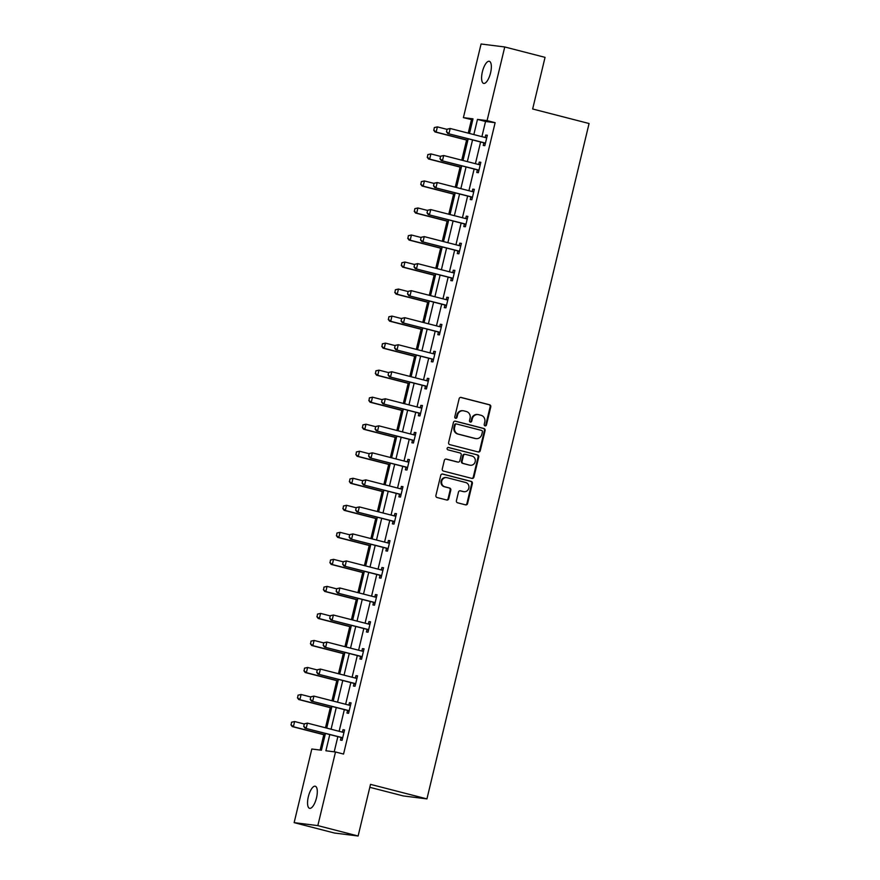 <?xml version="1.0" encoding="UTF-8"?>
<svg xmlns="http://www.w3.org/2000/svg" width="880" height="880" viewBox="0 0 880 880"><rect width="100%" height="100%" fill="white"/><g stroke="black" fill="none" stroke-linecap="round" stroke-linejoin="round"><path stroke-width="1.32" d="M485.045 425.865A1.221 1.144 97.2 0 0 486.442 424.952L490.776 406.89A1.749 1.628 97.2 0 0 489.599 404.778L461.12 397.441A1.749 1.628 97.2 0 0 459.129 398.728L454.795 416.801A1.221 1.144 97.2 0 0 455.752 418.308A1.221 1.144 97.2 0 0 457.006 417.373L457.567 415.03A5.599 5.225 97.2 0 1 463.936 410.894L466.312 411.51A5.599 5.225 97.2 0 1 470.074 418.253L469.513 420.596A1.221 1.144 97.2 0 0 470.459 422.092A1.221 1.144 97.2 0 0 471.724 421.168L472.285 418.825A5.599 5.225 97.2 0 1 478.654 414.689L481.03 415.294A5.599 5.225 97.2 0 1 484.781 422.048L484.22 424.38A1.221 1.144 97.2 0 0 485.045 425.865M484.869 425.799A1.221 1.144 97.2 0 0 485.804 424.875L490.138 406.802A1.749 1.628 97.2 0 0 488.961 404.701L460.625 397.397M455.433 418.22A1.221 1.144 97.2 0 0 456.368 417.296L456.929 414.953L457.567 415.03M470.151 422.004A1.221 1.144 97.2 0 0 471.086 421.08L471.647 418.748L472.285 418.825M308.33 796.763A11.418 4.103 104.4 0 1 315.271 786.225A11.418 4.103 104.4 0 1 316.525 797.786A11.418 4.103 104.4 0 1 309.584 808.335A11.418 4.103 104.4 0 1 308.33 796.763M482.372 71.83A11.418 4.103 104.4 0 1 489.313 61.292A11.418 4.103 104.4 0 1 490.567 72.853A11.418 4.103 104.4 0 1 483.626 83.391A11.418 4.103 104.4 0 1 482.372 71.83M456.412 500.698A1.749 1.628 97.2 0 0 457.589 502.799L465.575 504.867A1.749 1.628 97.2 0 0 467.566 503.569L472.384 483.505A1.749 1.628 97.2 0 0 471.207 481.393L442.728 474.056A1.749 1.628 97.2 0 0 440.737 475.354L435.919 495.418A1.749 1.628 97.2 0 0 437.096 497.53L446.743 500.016A1.749 1.628 97.2 0 0 448.734 498.718L450.802 490.127A1.749 1.628 97.2 0 0 449.625 488.026L444.84 486.794A4.686 4.367 97.2 0 1 446.512 477.598A4.686 4.367 97.2 0 1 447.018 477.686L465.773 482.526A4.686 4.367 97.2 0 1 464.101 491.711A4.686 4.367 97.2 0 1 463.584 491.623L460.46 490.809A1.749 1.628 97.2 0 0 458.469 492.107L456.412 500.698M472.747 119.878L463.397 117.634L481.074 44L504.757 46.97L545.05 57.354L532.653 108.988L589.072 123.519L426.932 798.897L370.513 784.366L358.116 836L317.823 825.616L294.14 822.646L311.817 749.012L321.42 750.211L325.446 733.447M504.757 46.97L487.08 120.615L477.477 119.405L473.836 134.585M329.791 734.569L325.897 750.772L335.5 751.982L343.552 754.061L495.132 122.683L487.08 120.615M335.5 751.982L317.823 825.616M478.269 451.968A1.749 1.628 97.2 0 0 480.26 450.681L485.078 430.606A1.749 1.628 97.2 0 0 483.912 428.505L455.422 421.168A1.749 1.628 97.2 0 0 453.431 422.455L448.624 442.53A1.749 1.628 97.2 0 0 449.79 444.631L478.269 451.968M478.731 457.05L473.913 477.125A1.749 1.628 97.2 0 1 471.922 478.412L443.443 471.075A1.749 1.628 97.2 0 1 442.266 468.974L444.334 460.383A1.749 1.628 97.2 0 1 446.325 459.096L457.875 462.066A1.749 1.628 97.2 0 0 459.866 460.768L461.23 455.07A1.749 1.628 97.2 0 0 460.053 452.969L448.03 449.867A1.221 1.144 97.2 0 1 448.47 447.458A1.221 1.144 97.2 0 1 448.602 447.491L477.554 454.949A1.749 1.628 97.2 0 1 478.731 457.05L478.093 456.973L473.275 477.048L473.913 477.125M369.809 787.314L403.249 795.927L426.932 798.897M495.132 122.683L485.54 121.484L481.899 136.664M480.612 141.999L475.409 163.691M474.122 169.026L468.919 190.718M467.632 196.053L462.429 217.745M461.142 223.091L455.939 244.772M454.652 250.118L449.449 271.81M448.162 277.145L442.959 298.837M441.672 304.172L436.469 325.864M435.182 331.199L429.979 352.891M428.703 358.237L423.489 379.918M422.213 385.264L416.999 406.945M415.723 412.291L410.509 433.983M409.233 439.318L404.019 461.01M402.743 466.345L397.54 488.037M396.253 493.383L391.05 515.064M389.763 520.41L384.56 542.091M383.273 547.437L378.07 569.129M376.783 574.464L371.58 596.156M370.293 601.491L365.09 623.183M363.803 628.529L358.6 650.21M357.313 655.556L352.11 677.237M350.834 682.583L345.62 704.275M344.344 709.61L339.13 731.302M337.854 736.637L334.202 751.817M483.835 142.967L483.241 145.464L484.836 145.662L487.333 135.267L485.738 135.069L485.155 137.5M477.356 169.994L476.751 172.491L478.346 172.7L480.843 162.305L479.248 162.096L478.665 164.527M470.866 197.021L470.261 199.529L471.867 199.727L474.353 189.332L472.758 189.134L472.175 191.554M464.376 224.059L463.771 226.556L465.377 226.754L467.863 216.359L466.268 216.161L465.685 218.581M457.886 251.086L457.281 253.583L458.887 253.781L461.384 243.386L459.778 243.188L459.195 245.619M451.396 278.113L450.791 280.61L452.397 280.808L454.894 270.413L453.288 270.215L452.705 272.646M444.906 305.14L444.301 307.637L445.907 307.846L448.404 297.451L446.798 297.242L446.215 299.673M438.416 332.167L437.811 334.675L439.417 334.873L441.914 324.478L440.308 324.269L439.725 326.7M431.926 359.194L431.332 361.702L432.927 361.9L435.424 351.505L433.818 351.307L433.235 353.727M425.436 386.232L424.842 388.729L426.437 388.927L428.934 378.532L427.339 378.334L426.756 380.765M418.946 413.259L418.352 415.756L419.947 415.954L422.444 405.559L420.849 405.361L420.266 407.792M412.456 440.286L411.862 442.783L413.457 442.992L415.954 432.597L414.359 432.388L413.776 434.819M405.966 467.313L405.372 469.821L406.967 470.019L409.464 459.624L407.869 459.415L407.286 461.846M399.487 494.34L398.882 496.848L400.477 497.046L402.974 486.651L401.379 486.453L400.796 488.873M392.997 521.378L392.392 523.875L393.987 524.073L396.484 513.678L394.889 513.48L394.306 515.911M386.507 548.405L385.902 550.902L387.508 551.1L389.994 540.705L388.399 540.507L387.816 542.938M380.017 575.432L379.412 577.929L381.018 578.138L383.515 567.732L381.909 567.534L381.326 569.965M373.527 602.459L372.922 604.967L374.528 605.165L377.025 594.77L375.419 594.561L374.836 596.992M367.037 629.486L366.432 631.994L368.038 632.192L370.535 621.797L368.929 621.599L368.346 624.019M360.547 656.524L359.942 659.021L361.548 659.219L364.045 648.824L362.439 648.626L361.856 651.057M354.057 683.551L353.463 686.048L355.058 686.246L357.555 675.851L355.949 675.653L355.366 678.084M347.567 710.578L346.973 713.075L348.568 713.284L351.065 702.878L349.459 702.68L348.876 705.111M341.077 737.605L340.483 740.102L342.078 740.311L344.575 729.916L342.98 729.707L342.397 732.138M471.46 119.713L468.237 133.144M466.576 140.074L461.747 160.171M460.086 167.101L455.257 187.198M453.596 194.128L448.767 214.225M447.106 221.166L442.277 241.252M440.616 248.193L435.787 268.29M434.126 275.22L429.297 295.317M427.636 302.247L422.807 322.344M421.146 329.274L416.317 349.371M414.656 356.301L409.838 376.398M408.166 383.339L403.348 403.436M401.676 410.366L396.858 430.463M395.186 437.393L390.368 457.49M388.696 464.42L383.878 484.517M382.217 491.447L377.388 511.544M375.727 518.485L370.898 538.582M369.237 545.512L364.408 565.609M362.747 572.539L357.918 592.636M356.257 599.566L351.428 619.663M349.767 626.593L344.938 646.69M343.277 653.631L338.448 673.728M336.787 680.658L331.969 700.755M330.297 707.685L325.479 727.782M323.807 734.712L320.133 750.057M358.116 836L334.444 833.03L294.14 822.646M469.491 133.463L473 118.844L463.397 117.634M326.722 728.101L331.936 706.42M333.212 701.074L338.426 679.382M339.702 674.047L344.916 652.355M346.192 647.02L351.406 625.328M352.682 619.993L357.896 598.301M359.172 592.955L364.375 571.274M365.662 565.928L370.865 544.236M372.152 538.901L377.355 517.209M378.642 511.874L383.845 490.182M385.132 484.847L390.335 463.155M391.622 457.809L396.825 436.128M398.112 430.782L403.315 409.101M404.602 403.755L409.805 382.063M411.081 376.728L416.295 355.036M417.571 349.701L422.785 328.009M424.061 322.663L429.275 300.982M430.551 295.636L435.765 273.955M437.041 268.609L442.244 246.917M443.531 241.582L448.734 219.89M450.021 214.555L455.224 192.863M456.511 187.517L461.714 165.836M463.001 160.49L468.204 138.809M472.549 139.92L467.346 161.612M466.059 166.958L460.856 188.639M459.569 193.985L454.366 215.666M453.079 221.012L447.876 242.704M446.6 248.039L441.386 269.731M440.11 275.066L434.896 296.758M433.62 302.104L428.406 323.785M427.13 329.131L421.916 350.812M420.64 356.158L415.437 377.85M414.15 383.185L408.947 404.877M407.66 410.212L402.457 431.904M401.17 437.239L395.967 458.931M394.68 464.277L389.477 485.958M388.19 491.304L382.987 512.996M381.7 518.331L376.497 540.023M375.21 545.358L370.007 567.05M368.731 572.385L363.517 594.077M362.241 599.423L357.027 621.104M355.751 626.45L350.537 648.131M349.261 653.477L344.047 675.169M342.771 680.504L337.557 702.196M336.281 707.531L331.078 729.223M485.54 121.484L477.477 119.405M485.738 135.069L487.289 135.465M479.248 162.096L480.799 162.503M472.758 189.134L474.309 189.53M466.268 216.161L467.819 216.557M459.778 243.188L461.329 243.584M453.288 270.215L454.839 270.611M446.798 297.242L448.349 297.649M440.308 324.269L441.859 324.676M433.818 351.307L435.38 351.703M427.339 378.334L428.89 378.73M420.849 405.361L422.4 405.757M414.359 432.388L415.91 432.795M407.869 459.415L409.42 459.822M401.379 486.453L402.93 486.849M394.889 513.48L396.44 513.876M388.399 540.507L389.95 540.903M381.909 567.534L383.46 567.941M375.419 594.561L376.97 594.968M368.929 621.599L370.48 621.995M362.439 648.626L363.99 649.022M355.949 675.653L357.5 676.049M349.459 702.68L351.021 703.087M342.98 729.707L344.531 730.114M478.049 414.568L477.411 414.491A5.599 5.225 97.2 0 0 471.647 418.748M463.331 410.784L462.693 410.696A5.599 5.225 97.2 0 0 456.929 414.953M478.126 451.935A1.749 1.628 97.2 0 0 479.622 450.593L484.44 430.529A1.749 1.628 97.2 0 0 483.263 428.417L454.927 421.124M482.416 431.915A1.221 1.144 97.2 0 0 481.591 430.43L456.599 423.995A1.221 1.144 97.2 0 0 455.202 424.897L454.608 427.361A5.599 5.225 97.2 0 0 458.37 434.115L475.453 438.515A5.599 5.225 97.2 0 0 481.822 434.379L482.416 431.915M456.324 423.962L455.961 423.918A1.221 1.144 97.2 0 0 454.564 424.82L455.202 424.897M476.069 438.625L475.42 438.548A5.599 5.225 97.2 0 1 474.815 438.438L457.732 434.027A5.599 5.225 97.2 0 1 453.97 427.284L454.564 424.82M471.779 478.379A1.749 1.628 97.2 0 0 473.275 477.048M445.819 459.052L457.237 461.989A1.749 1.628 97.2 0 0 457.611 462.033M448.184 447.469L477.554 454.949M469.854 465.157A4.686 4.367 97.2 0 0 475.244 461.417A4.686 4.367 97.2 0 0 472.043 456.049L465.432 454.355A1.749 1.628 97.2 0 0 463.441 455.642L462.077 461.34A1.749 1.628 97.2 0 0 463.254 463.452L469.216 465.069A4.686 4.367 97.2 0 0 469.722 465.168L470.371 465.245M464.794 454.267A1.749 1.628 97.2 0 0 462.803 455.565L463.441 455.642M469.216 465.069L462.616 463.375A1.749 1.628 97.2 0 1 461.439 461.263L462.803 455.565M478.093 456.973A1.749 1.628 97.2 0 0 476.916 454.872M464.101 491.711L463.452 491.634A4.686 4.367 97.2 0 1 462.946 491.535L459.965 490.776M446.512 477.598L445.874 477.51A4.686 4.367 97.2 0 0 444.202 486.706L444.84 486.794M446.6 499.972A1.749 1.628 97.2 0 0 448.096 498.641L450.153 490.05A1.749 1.628 97.2 0 0 448.987 487.938L444.202 486.706M465.432 504.823A1.749 1.628 97.2 0 0 466.928 503.492L471.746 483.417A1.749 1.628 97.2 0 0 470.569 481.316L442.233 474.012M434.313 127.556L433.873 130.185L434.313 127.556L437.393 126.885L436.139 132.088L467.863 140.25M433.873 130.185L436.139 132.088L434.984 131.934L467.819 140.393M447.062 129.371L437.393 126.885L434.5 127.589M433.686 130.163L434.984 131.934M485.199 137.511L486.827 137.379M447.106 129.162L446.479 131.769L447.106 129.162L450.186 128.491L485.65 137.621A1.782 1.661 97.2 0 0 486.156 137.676L486.772 137.621M485.386 143.374L484.869 143.033A1.782 1.661 97.2 0 0 484.407 142.824L447.788 133.54L446.479 131.769M485.265 143.902L483.714 142.89A1.782 1.661 97.2 0 0 483.252 142.681L447.788 133.54M447.304 129.195L450.186 128.491L448.943 133.694L446.677 131.791M427.823 154.594L427.383 157.212L427.823 154.594L430.903 153.912L429.649 159.115L461.373 167.277M427.383 157.212L429.649 159.115L428.494 158.972L461.34 167.42M440.572 156.409L430.903 153.912L428.01 154.616M427.196 157.19L428.494 158.972M421.333 181.621L420.893 184.239L421.333 181.621L424.413 180.939L423.159 186.142L454.883 194.315M420.893 184.239L423.159 186.142L422.015 185.999L454.85 194.458M434.082 183.436L424.413 180.939L421.52 181.643M420.706 184.217L422.015 185.999M478.709 164.538L480.337 164.417M440.616 156.2L439.989 158.796L440.616 156.2L443.696 155.518L479.16 164.659A1.782 1.661 97.2 0 0 479.666 164.703L480.282 164.648M478.907 170.401L478.379 170.06A1.782 1.661 97.2 0 0 477.917 169.851L441.298 160.578L439.989 158.796M478.775 170.929L477.224 169.917A1.782 1.661 97.2 0 0 476.762 169.708L441.298 160.578M440.814 156.222L443.696 155.518L442.453 160.721L440.187 158.818M472.219 191.565L473.847 191.444M434.126 183.227L433.51 185.823L434.126 183.227L437.206 182.545L472.67 191.686A1.782 1.661 97.2 0 0 473.176 191.73L473.792 191.686M472.417 197.428L471.889 197.087A1.782 1.661 97.2 0 0 471.427 196.878L434.808 187.605L433.51 185.823M472.285 197.956L470.745 196.944A1.782 1.661 97.2 0 0 470.272 196.735L434.808 187.605M434.324 183.249L437.206 182.545L435.963 187.748L433.697 185.845M414.843 208.648L414.414 211.266L414.843 208.648L417.923 207.977L416.669 213.169L448.393 221.342M414.414 211.266L416.669 213.169L415.525 213.026L448.36 221.485M427.592 210.463L417.923 207.977L415.03 208.67M414.216 211.244L415.525 213.026M408.353 235.675L407.924 238.304L408.353 235.675L411.433 235.004L410.179 240.196L441.903 248.369M407.924 238.304L410.179 240.196L409.035 240.053L441.87 248.512M421.102 237.49L411.433 235.004L408.54 235.697M407.726 238.271L409.035 240.053M401.863 262.702L401.434 265.331L401.863 262.702L404.943 262.031L403.7 267.223L435.413 275.396M401.434 265.331L403.7 267.223L402.545 267.08L435.38 275.539M414.612 264.517L404.943 262.031L402.05 262.735M401.236 265.309L402.545 267.08M465.729 218.603L467.357 218.471M427.636 210.254L427.02 212.85L427.636 210.254L430.716 209.583L466.18 218.713A1.782 1.661 97.2 0 0 466.686 218.757L467.302 218.713M465.927 224.455L465.399 224.114A1.782 1.661 97.2 0 0 464.937 223.916L428.318 214.632L427.02 212.85M465.795 224.983L464.255 223.971A1.782 1.661 97.2 0 0 463.782 223.762L428.318 214.632M427.834 210.276L430.716 209.583L429.473 214.775L427.207 212.872M459.25 245.63L460.867 245.498M421.146 237.281L420.53 239.877L421.146 237.281L424.226 236.61L459.69 245.74A1.782 1.661 97.2 0 0 460.196 245.784L460.812 245.74M459.437 251.493L458.909 251.152A1.782 1.661 97.2 0 0 458.447 250.943L421.828 241.659L420.53 239.877M459.305 252.01L457.765 250.998A1.782 1.661 97.2 0 0 457.292 250.8L421.828 241.659M421.344 237.303L424.226 236.61L422.983 241.802L420.717 239.91M452.76 272.657L454.388 272.525M414.667 264.308L414.04 266.915L414.667 264.308L417.736 263.637L453.2 272.767A1.782 1.661 97.2 0 0 453.717 272.811L454.322 272.767M452.947 278.52L452.43 278.179A1.782 1.661 97.2 0 0 451.957 277.97L415.338 268.686L414.04 266.915M452.815 279.037L451.275 278.036A1.782 1.661 97.2 0 0 450.802 277.827L415.338 268.686M414.854 264.341L417.736 263.637L416.493 268.84L414.227 266.937M395.373 289.74L394.944 292.358L395.373 289.74L398.453 289.058L397.21 294.261L428.923 302.423M394.944 292.358L397.21 294.261L396.055 294.118L428.89 302.566M408.122 291.555L398.453 289.058L395.571 289.762M394.746 292.336L396.055 294.118M446.27 299.684L447.898 299.563M408.177 291.346L407.55 293.942L408.177 291.346L411.257 290.664L446.71 299.805A1.782 1.661 97.2 0 0 447.227 299.849L447.832 299.794M446.457 305.547L445.94 305.206A1.782 1.661 97.2 0 0 445.467 304.997L408.848 295.724L407.55 293.942M446.325 306.075L444.785 305.063A1.782 1.661 97.2 0 0 444.312 304.854L408.848 295.724M408.364 291.368L411.257 290.664L410.003 295.867L407.737 293.964M388.883 316.767L388.454 319.385L388.883 316.767L391.963 316.085L390.72 321.288L422.433 329.461M388.454 319.385L390.72 321.288L389.565 321.145L422.4 329.604M401.632 318.582L391.963 316.085L389.081 316.789M388.256 319.363L389.565 321.145M439.78 326.711L441.408 326.59M401.687 318.373L401.06 320.969L401.687 318.373L404.767 317.691L440.231 326.832A1.782 1.661 97.2 0 0 440.737 326.876L441.342 326.832M439.967 332.574L439.45 332.233A1.782 1.661 97.2 0 0 438.977 332.024L402.358 322.751L401.06 320.969M439.846 333.102L438.295 332.09A1.782 1.661 97.2 0 0 437.822 331.881L402.358 322.751M401.874 318.395L404.767 317.691L403.513 322.894L401.247 320.991M382.393 343.794L381.964 346.412L382.393 343.794L385.473 343.123L384.23 348.315L415.943 356.488M381.964 346.412L384.23 348.315L383.075 348.172L415.91 356.631M395.142 345.609L385.473 343.123L382.591 343.816M381.777 346.39L383.075 348.172M433.29 353.749L434.918 353.617M395.197 345.4L394.57 347.996L395.197 345.4L398.277 344.729L433.741 353.859A1.782 1.661 97.2 0 0 434.247 353.903L434.863 353.859M433.477 359.601L432.96 359.26A1.782 1.661 97.2 0 0 432.487 359.062L395.879 349.778L394.57 347.996M433.356 360.129L431.805 359.117A1.782 1.661 97.2 0 0 431.332 358.908L395.879 349.778M395.384 345.422L398.277 344.729L397.023 349.921L394.757 348.018M375.903 370.821L375.474 373.45L375.903 370.821L378.983 370.15L377.74 375.342L409.453 383.515M375.474 373.45L377.74 375.342L376.585 375.199L409.42 383.658M388.652 372.636L378.983 370.15L376.101 370.843M375.287 373.417L376.585 375.199M426.8 380.776L428.428 380.644M388.707 372.427L388.08 375.023L388.707 372.427L391.787 371.756L427.251 380.886A1.782 1.661 97.2 0 0 427.757 380.93L428.373 380.886M426.987 386.639L426.47 386.298A1.782 1.661 97.2 0 0 425.997 386.089L389.389 376.805L388.08 375.023M426.866 387.156L425.315 386.144A1.782 1.661 97.2 0 0 424.853 385.946L389.389 376.805M388.894 372.449L391.787 371.756L390.533 376.948L388.278 375.056M369.413 397.848L368.984 400.477L369.413 397.848L372.493 397.177L371.25 402.369L402.963 410.542M368.984 400.477L371.25 402.369L370.095 402.226L402.93 410.685M382.162 399.663L372.493 397.177L369.611 397.87M368.797 400.455L370.095 402.226M420.31 407.803L421.938 407.671M382.217 399.454L381.59 402.061L382.217 399.454L385.297 398.783L420.761 407.913A1.782 1.661 97.2 0 0 421.267 407.957L421.883 407.913M420.497 413.666L419.98 413.325A1.782 1.661 97.2 0 0 419.507 413.116L382.899 403.832L381.59 402.061M420.376 414.183L418.825 413.182A1.782 1.661 97.2 0 0 418.363 412.973L382.899 403.832M382.404 399.487L385.297 398.783L384.043 403.986L381.788 402.083M362.923 424.875L362.494 427.504L362.923 424.875L366.003 424.204L364.76 429.407L396.473 437.569M362.494 427.504L364.76 429.407L363.605 429.253L396.44 437.712M375.672 426.701L366.003 424.204L363.121 424.908M362.307 427.482L363.605 429.253M413.82 434.83L415.448 434.709M375.727 426.492L375.1 429.088L375.727 426.492L378.807 425.81L414.271 434.951A1.782 1.661 97.2 0 0 414.777 434.995L415.393 434.94M414.007 440.693L413.49 440.352A1.782 1.661 97.2 0 0 413.017 440.143L376.409 430.87L375.1 429.088M413.886 441.221L412.335 440.209A1.782 1.661 97.2 0 0 411.873 440L376.409 430.87M375.914 426.514L378.807 425.81L377.564 431.013L375.298 429.11M356.444 451.913L356.004 454.531L356.444 451.913L359.524 451.231L358.27 456.434L389.994 464.607M356.004 454.531L358.27 456.434L357.115 456.291L389.95 464.75M369.193 453.728L359.524 451.231L356.631 451.935M355.817 454.509L357.115 456.291M407.33 461.857L408.958 461.736M369.237 453.519L368.61 456.115L369.237 453.519L372.317 452.837L407.781 461.978A1.782 1.661 97.2 0 0 408.287 462.022L408.903 461.978M407.517 467.72L407 467.379A1.782 1.661 97.2 0 0 406.527 467.17L369.919 457.897L368.61 456.115M407.396 468.248L405.845 467.236A1.782 1.661 97.2 0 0 405.383 467.027L369.919 457.897M369.435 453.541L372.317 452.837L371.074 458.04L368.808 456.137M349.954 478.94L349.514 481.558L349.954 478.94L353.034 478.258L351.78 483.461L383.504 491.634M349.514 481.558L351.78 483.461L350.625 483.318L383.46 491.777M362.703 480.755L353.034 478.258L350.141 478.962M349.327 481.536L350.625 483.318M400.84 488.895L402.468 488.763M362.747 480.546L362.12 483.142L362.747 480.546L365.827 479.875L401.291 489.005A1.782 1.661 97.2 0 0 401.797 489.049L402.413 489.005M401.027 494.747L400.51 494.406A1.782 1.661 97.2 0 0 400.048 494.208L363.429 484.924L362.12 483.142M400.906 495.275L399.355 494.263A1.782 1.661 97.2 0 0 398.893 494.054L363.429 484.924M362.945 480.568L365.827 479.875L364.584 485.067L362.318 483.164M343.464 505.967L343.024 508.596L343.464 505.967L346.544 505.296L345.29 510.488L377.014 518.661M343.024 508.596L345.29 510.488L344.146 510.345L376.981 518.804M356.213 507.782L346.544 505.296L343.651 505.989M342.837 508.563L344.146 510.345M394.35 515.922L395.978 515.79M356.257 507.573L355.641 510.169L356.257 507.573L359.337 506.902L394.801 516.032A1.782 1.661 97.2 0 0 395.307 516.076L395.923 516.032M394.548 521.774L394.02 521.444A1.782 1.661 97.2 0 0 393.558 521.235L356.939 511.951L355.641 510.169M394.416 522.302L392.876 521.29A1.782 1.661 97.2 0 0 392.403 521.092L356.939 511.951M356.455 507.595L359.337 506.902L358.094 512.094L355.828 510.202M336.974 532.994L336.545 535.623L336.974 532.994L340.054 532.323L338.8 537.515L370.524 545.688M336.545 535.623L338.8 537.515L337.656 537.372L370.491 545.831M349.723 534.809L340.054 532.323L337.161 533.016M336.347 535.601L337.656 537.372M387.86 542.949L389.488 542.817M349.767 534.6L349.151 537.207L349.767 534.6L352.847 533.929L388.311 543.059A1.782 1.661 97.2 0 0 388.817 543.103L389.433 543.059M388.058 548.812L387.53 548.471A1.782 1.661 97.2 0 0 387.068 548.262L350.449 538.978L349.151 537.207M387.926 549.329L386.386 548.328A1.782 1.661 97.2 0 0 385.913 548.119L350.449 538.978M349.965 534.633L352.847 533.929L351.604 539.121L349.338 537.229M330.484 560.021L330.055 562.65L330.484 560.021L333.564 559.35L332.31 564.553L364.034 572.715M330.055 562.65L332.31 564.553L331.166 564.399L364.001 572.858M343.233 561.836L333.564 559.35L330.671 560.054M329.857 562.628L331.166 564.399M381.37 569.976L382.998 569.855M343.277 561.638L342.661 564.234L343.277 561.638L346.357 560.956L381.821 570.097A1.782 1.661 97.2 0 0 382.327 570.141L382.943 570.086M381.568 575.839L381.04 575.498A1.782 1.661 97.2 0 0 380.578 575.289L343.959 566.016L342.661 564.234M381.436 576.367L379.896 575.355A1.782 1.661 97.2 0 0 379.423 575.146L343.959 566.016M343.475 561.66L346.357 560.956L345.114 566.159L342.848 564.256M323.994 587.059L323.565 589.677L323.994 587.059L327.074 586.377L325.82 591.58L357.544 599.753M323.565 589.677L325.82 591.58L324.676 591.437L357.511 599.896M336.743 588.874L327.074 586.377L324.181 587.081M323.367 589.655L324.676 591.437M374.891 597.003L376.508 596.882M336.787 588.665L336.171 591.261L336.787 588.665L339.867 587.983L375.331 597.124A1.782 1.661 97.2 0 0 375.837 597.168L376.453 597.113M375.078 602.866L374.55 602.525A1.782 1.661 97.2 0 0 374.088 602.316L337.469 593.043L336.171 591.261M374.946 603.394L373.406 602.382A1.782 1.661 97.2 0 0 372.933 602.173L337.469 593.043M336.985 588.687L339.867 587.983L338.624 593.186L336.358 591.283M317.504 614.086L317.075 616.704L317.504 614.086L320.584 613.404L319.341 618.607L351.054 626.78M317.075 616.704L319.341 618.607L318.186 618.464L351.021 626.923M330.253 615.901L320.584 613.404L317.702 614.108M316.877 616.682L318.186 618.464M368.401 624.03L370.029 623.909M330.308 615.692L329.681 618.288L330.308 615.692L333.388 615.021L368.841 624.151A1.782 1.661 97.2 0 0 369.358 624.195L369.963 624.151M368.588 629.893L368.071 629.552A1.782 1.661 97.2 0 0 367.598 629.354L330.979 620.07L329.681 618.288M368.456 630.421L366.916 629.409A1.782 1.661 97.2 0 0 366.443 629.2L330.979 620.07M330.495 615.714L333.388 615.021L332.134 620.213L329.868 618.31M311.014 641.113L310.585 643.731L311.014 641.113L314.094 640.442L312.851 645.634L344.564 653.807M310.585 643.731L312.851 645.634L311.696 645.491L344.531 653.95M323.763 642.928L314.094 640.442L311.212 641.135M310.387 643.709L311.696 645.491M361.911 651.068L363.539 650.936M323.818 642.719L323.191 645.315L323.818 642.719L326.898 642.048L362.351 651.178A1.782 1.661 97.2 0 0 362.868 651.222L363.473 651.178M362.098 656.92L361.581 656.59A1.782 1.661 97.2 0 0 361.108 656.381L324.489 647.097L323.191 645.315M361.977 657.448L360.426 656.436A1.782 1.661 97.2 0 0 359.953 656.238L324.489 647.097M324.005 642.741L326.898 642.048L325.644 647.24L323.378 645.348M304.524 668.14L304.095 670.769L304.524 668.14L307.604 667.469L306.361 672.661L338.074 680.834M304.095 670.769L306.361 672.661L305.206 672.518L338.041 680.977M317.273 669.955L307.604 667.469L304.722 668.162M303.897 670.736L305.206 672.518M355.421 678.095L357.049 677.963M317.328 669.746L316.701 672.353L317.328 669.746L320.408 669.075L355.872 678.205A1.782 1.661 97.2 0 0 356.378 678.249L356.994 678.205M355.608 683.958L355.091 683.617A1.782 1.661 97.2 0 0 354.618 683.408L318.01 674.124L316.701 672.353M355.487 684.475L353.936 683.474A1.782 1.661 97.2 0 0 353.463 683.265L318.01 674.124M317.515 669.779L320.408 669.075L319.154 674.267L316.888 672.375M298.034 695.167L297.605 697.796L298.034 695.167L301.114 694.496L299.871 699.699L331.584 707.861M297.605 697.796L299.871 699.699L298.716 699.545L331.551 708.004M310.783 696.982L301.114 694.496L298.232 695.2M297.418 697.774L298.716 699.545M348.931 705.122L350.559 705.001M310.838 696.784L310.211 699.38L310.838 696.784L313.918 696.102L349.382 705.243A1.782 1.661 97.2 0 0 349.888 705.287L350.504 705.232M349.118 710.985L348.601 710.644A1.782 1.661 97.2 0 0 348.128 710.435L311.52 701.151L310.211 699.38M348.997 711.513L347.446 710.501A1.782 1.661 97.2 0 0 346.973 710.292L311.52 701.151M311.025 696.806L313.918 696.102L312.664 701.305L310.409 699.402M291.544 722.205L291.115 724.823L291.544 722.205L294.624 721.523L293.381 726.726L325.094 734.888M291.115 724.823L293.381 726.726L292.226 726.583L325.061 735.042M304.293 724.02L294.624 721.523L291.742 722.227M290.928 724.801L292.226 726.583M342.441 732.149L344.069 732.028M304.348 723.811L303.721 726.407L304.348 723.811L307.428 723.129L342.892 732.27A1.782 1.661 97.2 0 0 343.398 732.314L344.014 732.259M342.628 738.012L342.111 737.671A1.782 1.661 97.2 0 0 341.638 737.462L305.03 728.189L303.721 726.407M342.507 738.54L340.956 737.528A1.782 1.661 97.2 0 0 340.494 737.319L305.03 728.189M304.535 723.833L307.428 723.129L306.174 728.332L303.919 726.429M485.804 424.875L486.442 424.952M456.368 417.296L457.006 417.373M471.086 421.08L471.724 421.168M488.961 404.701L489.599 404.778M490.138 406.802L490.776 406.89M483.263 428.417L483.912 428.505M484.44 430.529L485.078 430.606M479.622 450.593L480.26 450.681M453.97 427.284L454.608 427.361M457.732 434.027L458.37 434.115M474.815 438.438L475.453 438.515M457.237 461.989L457.875 462.066M461.439 461.263L462.077 461.34M462.616 463.375L463.254 463.452M462.946 491.535L463.584 491.623M448.987 487.938L449.625 488.026M450.153 490.05L450.802 490.127M448.096 498.641L448.734 498.718M470.569 481.316L471.207 481.393M471.746 483.417L472.384 483.505M466.928 503.492L467.566 503.569M486.156 137.676L485.507 137.588M484.407 142.824L483.252 142.681M484.869 143.033L483.714 142.89M479.666 164.703L479.017 164.615M477.917 169.851L476.762 169.708M478.379 170.06L477.224 169.917M473.176 191.73L472.527 191.642M471.427 196.878L470.272 196.735M471.889 197.087L470.745 196.944M466.686 218.757L466.037 218.68M464.937 223.916L463.782 223.762M465.399 224.114L464.255 223.971M460.196 245.784L459.547 245.707M458.447 250.943L457.292 250.8M458.909 251.152L457.765 250.998M453.717 272.811L453.057 272.734M451.957 277.97L450.802 277.827M452.43 278.179L451.275 278.036M447.227 299.849L446.567 299.761M445.467 304.997L444.312 304.854M445.94 305.206L444.785 305.063M440.737 326.876L440.077 326.788M438.977 332.024L437.822 331.881M439.45 332.233L438.295 332.09M434.247 353.903L433.587 353.826M432.487 359.062L431.332 358.908M432.96 359.26L431.805 359.117M427.757 380.93L427.097 380.853M425.997 386.089L424.853 385.946M426.47 386.298L425.315 386.144M421.267 407.957L420.607 407.88M419.507 413.116L418.363 412.973M419.98 413.325L418.825 413.182M414.777 434.995L414.117 434.907M413.017 440.143L411.873 440M413.49 440.352L412.335 440.209M408.287 462.022L407.638 461.934M406.527 467.17L405.383 467.027M407 467.379L405.845 467.236M401.797 489.049L401.148 488.972M400.048 494.208L398.893 494.054M400.51 494.406L399.355 494.263M395.307 516.076L394.658 515.999M393.558 521.235L392.403 521.092M394.02 521.444L392.876 521.29M388.817 543.103L388.168 543.026M387.068 548.262L385.913 548.119M387.53 548.471L386.386 548.328M382.327 570.141L381.678 570.053M380.578 575.289L379.423 575.146M381.04 575.498L379.896 575.355M375.837 597.168L375.188 597.08M374.088 602.316L372.933 602.173M374.55 602.525L373.406 602.382M369.358 624.195L368.698 624.118M367.598 629.354L366.443 629.2M368.071 629.552L366.916 629.409M362.868 651.222L362.208 651.145M361.108 656.381L359.953 656.238M361.581 656.59L360.426 656.436M356.378 678.249L355.718 678.172M354.618 683.408L353.463 683.265M355.091 683.617L353.936 683.474M349.888 705.287L349.228 705.199M348.128 710.435L346.973 710.292M348.601 710.644L347.446 710.501M343.398 732.314L342.738 732.226M341.638 737.462L340.494 737.319M342.111 737.671L340.956 737.528M455.818 423.885L456.467 423.973M457.424 462.022L458.062 462.099M464.607 454.234L465.245 454.311"/></g></svg>
